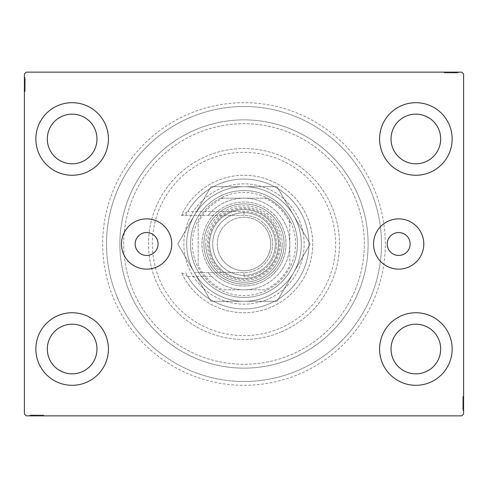 <?xml version="1.0" encoding="UTF-8"?>
<svg xmlns="http://www.w3.org/2000/svg" width="488" height="488" viewBox="0 0 488 488"><rect width="100%" height="100%" fill="white"/><g stroke="black" fill="none" stroke-linecap="round" stroke-linejoin="round"><path stroke-width="0.37" stroke-dasharray="2.44 1.83" d="M410.134 244A11.456 11.456 0 0 0 398.678 232.544A11.456 11.456 0 0 0 387.216 244A11.456 11.456 0 0 0 398.678 255.456A11.456 11.456 0 0 0 410.134 244M135.158 244A11.456 11.456 0 0 1 146.613 232.544A11.456 11.456 0 0 1 158.069 244A11.456 11.456 0 0 1 146.613 255.456A11.456 11.456 0 0 1 135.158 244M423.804 244A25.132 25.132 0 0 0 398.678 218.868A25.132 25.132 0 0 0 373.546 244A25.132 25.132 0 0 0 398.678 269.132A25.132 25.132 0 0 0 423.804 244M171.739 244A25.132 25.132 0 0 0 146.613 218.868A25.132 25.132 0 0 0 121.481 244A25.132 25.132 0 0 0 146.613 269.132A25.132 25.132 0 0 0 171.739 244M385.306 244A141.306 141.306 0 0 0 244 102.694A141.306 141.306 0 0 0 102.694 244A141.306 141.306 0 0 0 244 385.306A141.306 141.306 0 0 0 385.306 244M106.512 244A137.488 137.488 0 0 1 244 106.512A137.488 137.488 0 0 1 381.488 244A137.488 137.488 0 0 1 244 381.488A137.488 137.488 0 0 1 106.512 244A137.488 137.488 0 0 1 244 106.512A137.488 137.488 0 0 1 381.488 244A137.488 137.488 0 0 1 244 381.488A137.488 137.488 0 0 1 106.512 244M35.856 349.024A36.283 36.283 0 0 1 72.139 312.747A36.283 36.283 0 0 1 108.421 349.024A36.283 36.283 0 0 1 72.139 385.306A36.283 36.283 0 0 1 35.856 349.024A36.283 36.283 0 0 1 72.139 312.747A36.283 36.283 0 0 1 108.421 349.024A36.283 36.283 0 0 1 72.139 385.306A36.283 36.283 0 0 1 35.856 349.024A36.283 36.283 0 0 1 72.139 312.747A36.283 36.283 0 0 1 108.421 349.024A36.283 36.283 0 0 1 72.139 385.306A36.283 36.283 0 0 1 35.856 349.024M379.579 138.976A36.283 36.283 0 0 1 415.861 102.694A36.283 36.283 0 0 1 452.144 138.976A36.283 36.283 0 0 1 415.861 175.253A36.283 36.283 0 0 1 379.579 138.976A36.283 36.283 0 0 1 415.861 102.694A36.283 36.283 0 0 1 452.144 138.976A36.283 36.283 0 0 1 415.861 175.253A36.283 36.283 0 0 1 379.579 138.976A36.283 36.283 0 0 1 415.861 102.694A36.283 36.283 0 0 1 452.144 138.976A36.283 36.283 0 0 1 415.861 175.253A36.283 36.283 0 0 1 379.579 138.976M379.579 349.024A36.283 36.283 0 0 1 415.861 312.747A36.283 36.283 0 0 1 452.144 349.024A36.283 36.283 0 0 1 415.861 385.306A36.283 36.283 0 0 1 379.579 349.024A36.283 36.283 0 0 1 415.861 312.747A36.283 36.283 0 0 1 452.144 349.024A36.283 36.283 0 0 1 415.861 385.306A36.283 36.283 0 0 1 379.579 349.024A36.283 36.283 0 0 1 415.861 312.747A36.283 36.283 0 0 1 452.144 349.024A36.283 36.283 0 0 1 415.861 385.306A36.283 36.283 0 0 1 379.579 349.024M35.856 138.976A36.283 36.283 0 0 1 72.139 102.694A36.283 36.283 0 0 1 108.421 138.976A36.283 36.283 0 0 1 72.139 175.253A36.283 36.283 0 0 1 35.856 138.976A36.283 36.283 0 0 1 72.139 102.694A36.283 36.283 0 0 1 108.421 138.976A36.283 36.283 0 0 1 72.139 175.253A36.283 36.283 0 0 1 35.856 138.976A36.283 36.283 0 0 1 72.139 102.694A36.283 36.283 0 0 1 108.421 138.976A36.283 36.283 0 0 1 72.139 175.253A36.283 36.283 0 0 1 35.856 138.976M123.696 244A120.304 120.304 0 0 1 244 123.696A120.304 120.304 0 0 1 364.304 244A120.304 120.304 0 0 1 244 364.304A120.304 120.304 0 0 1 123.696 244A120.304 120.304 0 0 1 244 123.696A120.304 120.304 0 0 1 364.304 244A120.304 120.304 0 0 1 244 364.304A120.304 120.304 0 0 1 123.696 244A120.304 120.304 0 0 1 244 123.696A120.304 120.304 0 0 1 364.304 244A120.304 120.304 0 0 1 244 364.304A120.304 120.304 0 0 1 123.696 244A120.304 120.304 0 0 1 244 123.696A120.304 120.304 0 0 1 364.304 244A120.304 120.304 0 0 1 244 364.304A120.304 120.304 0 0 1 123.696 244M119.877 244A124.123 124.123 0 0 1 244 119.877A124.123 124.123 0 0 1 368.123 244A124.123 124.123 0 0 1 244 368.123A124.123 124.123 0 0 1 119.877 244A124.123 124.123 0 0 1 244 119.877A124.123 124.123 0 0 1 368.123 244A124.123 124.123 0 0 1 244 368.123A124.123 124.123 0 0 1 119.877 244M47.318 138.976A24.827 24.827 0 0 1 72.139 114.149A24.827 24.827 0 0 1 96.966 138.976A24.827 24.827 0 0 1 72.139 163.797A24.827 24.827 0 0 1 47.318 138.976M391.034 349.024A24.827 24.827 0 0 1 415.861 324.203A24.827 24.827 0 0 1 440.682 349.024A24.827 24.827 0 0 1 415.861 373.851A24.827 24.827 0 0 1 391.034 349.024M391.034 138.976A24.827 24.827 0 0 1 415.861 114.149A24.827 24.827 0 0 1 440.682 138.976A24.827 24.827 0 0 1 415.861 163.797A24.827 24.827 0 0 1 391.034 138.976M47.318 349.024A24.827 24.827 0 0 1 72.139 324.203A24.827 24.827 0 0 1 96.966 349.024A24.827 24.827 0 0 1 72.139 373.851A24.827 24.827 0 0 1 47.318 349.024M456.67 72.901L444.507 72.901L457.872 72.901L448.106 72.901L449.54 72.901L449.552 72.139L447.929 72.139L458.043 72.139L447.929 72.139L457.872 72.139L448.106 72.139L449.54 72.139L449.54 72.901L447.929 72.901L447.929 72.139L458.043 72.139L444.507 72.139L457.872 72.139L444.507 72.139L457.872 72.139L444.507 72.139L457.872 72.139L444.507 72.139L457.872 72.139L447.929 72.139L447.929 72.901L457.872 72.901L457.872 72.139L444.507 72.139L458.214 72.139L444.507 72.139L457.872 72.139L444.507 72.139L457.872 72.139L457.872 72.901L453.59 72.901L453.59 72.139L453.59 72.901L457.872 72.901L457.872 72.139L457.872 72.901L444.507 72.901L444.507 72.139L444.507 72.901L458.214 72.901L458.214 72.139L444.159 72.139L458.214 72.139L444.159 72.139L458.214 72.139L444.159 72.139L458.214 72.139L458.214 72.901L456.67 72.901L456.67 72.139M461.691 72.139L26.309 72.139L24.4 74.048L24.4 413.952L26.309 415.861L461.691 415.861L463.6 413.952L463.6 74.048L461.691 72.139M454.578 72.901L444.507 72.901L458.043 72.901L455.816 72.901L456.927 72.901L456.927 72.139L455.816 72.139L458.043 72.139L455.816 72.139L458.043 72.139L455.816 72.139L458.043 72.139L456.927 72.139L456.927 72.901L455.816 72.901L455.816 72.139L455.816 72.901L456.841 72.901L456.841 72.139L445.532 72.139L456.841 72.139L445.532 72.139L456.841 72.139L449.131 72.139L456.841 72.139L456.841 72.901L454.578 72.901L454.578 72.139M31.33 415.099L43.493 415.099L30.128 415.099L39.894 415.099L38.46 415.099L38.448 415.861L40.071 415.861L29.957 415.861L40.071 415.861L30.128 415.861L39.894 415.861L38.46 415.861L38.46 415.099L40.071 415.099L40.071 415.861L29.957 415.861L43.493 415.861L30.128 415.861L43.493 415.861L30.128 415.861L43.493 415.861L30.128 415.861L43.493 415.861L30.128 415.861L40.071 415.861L40.071 415.099L30.128 415.099L30.128 415.861L43.493 415.861L29.786 415.861L43.493 415.861L30.128 415.861L43.493 415.861L30.128 415.861L30.128 415.099L34.41 415.099L34.41 415.861L34.41 415.099L30.128 415.099L30.128 415.861L30.128 415.099L43.493 415.099L43.493 415.861L43.493 415.099L29.786 415.099L29.786 415.861L43.841 415.861L29.786 415.861L43.841 415.861L29.786 415.861L43.841 415.861L29.786 415.861L29.786 415.099L31.33 415.099L31.33 415.861M33.422 415.099L43.493 415.099L29.957 415.099L32.184 415.099L31.073 415.099L31.073 415.861L32.184 415.861L29.957 415.861L32.184 415.861L29.957 415.861L32.184 415.861L29.957 415.861L31.073 415.861L31.073 415.099L32.184 415.099L32.184 415.861L32.184 415.099L31.159 415.099L31.159 415.861L42.468 415.861L31.159 415.861L42.468 415.861L31.159 415.861L38.869 415.861L31.159 415.861L31.159 415.099L33.422 415.099L33.422 415.861M462.837 408.932L462.837 396.762L462.837 410.134L462.837 400.361L462.837 401.801L463.6 401.807L463.6 400.19L463.6 410.304L463.6 400.19L463.6 410.134L463.6 400.361L463.6 401.801L462.837 401.801L462.837 400.19L463.6 400.184L463.6 410.304L463.6 396.762L463.6 410.134L463.6 396.762L463.6 410.134L463.6 396.762L463.6 410.134L463.6 396.762L463.6 410.134L463.6 400.184L462.837 400.19L462.837 410.134L463.6 410.134L463.6 396.762L463.6 410.475L463.6 396.762L463.6 410.134L463.6 396.762L463.6 410.134L462.837 410.134L462.837 405.845L463.6 405.845L462.837 405.845L462.837 410.134L463.6 410.134L462.837 410.134L462.837 396.762L463.6 396.762L462.837 396.762L462.837 410.475L463.6 410.475L463.6 396.421L463.6 410.475L463.6 396.421L463.6 410.475L463.6 396.421L463.6 410.475L462.837 410.475L462.837 408.932L463.6 408.932M462.837 405.528L462.837 396.762L462.837 410.304L462.837 408.078L462.837 409.188L463.6 409.188L463.6 408.078L463.6 410.304L463.6 408.078L463.6 410.304L463.6 408.078L463.6 410.304L463.6 409.188L462.837 409.188L462.837 408.078L463.6 408.078L462.837 408.078L462.837 409.103L463.6 409.103L463.6 397.793L463.6 409.103L463.6 397.793L463.6 409.103L463.6 401.392L463.6 409.103L462.837 409.103L462.837 406.84L463.6 406.84L462.837 406.852L462.837 405.528L463.6 405.528M25.162 79.068L25.162 91.238L25.162 77.867L25.162 87.639L25.162 86.199L24.4 86.193L24.4 87.809L24.4 77.696L24.4 87.809L24.4 77.867L24.4 87.639L24.4 86.199L25.162 86.199L25.162 87.809L24.4 87.816L24.4 77.696L24.4 91.238L24.4 77.867L24.4 91.238L24.4 77.867L24.4 91.238L24.4 77.867L24.4 91.238L24.4 77.867L24.4 87.816L25.162 87.809L25.162 77.867L24.4 77.867L24.4 91.238L24.4 77.525L24.4 91.238L24.4 77.867L24.4 91.238L24.4 77.867L25.162 77.867L25.162 82.155L24.4 82.155L25.162 82.155L25.162 77.867L24.4 77.867L25.162 77.867L25.162 91.238L24.4 91.238L25.162 91.238L25.162 77.525L24.4 77.525L24.4 91.579L24.4 77.525L24.4 91.579L24.4 77.525L24.4 91.579L24.4 77.525L25.162 77.525L25.162 79.068L24.4 79.068M25.162 82.472L25.162 91.238L25.162 77.696L25.162 79.922L25.162 78.812L24.4 78.812L24.4 79.922L24.4 77.696L24.4 79.922L24.4 77.696L24.4 79.922L24.4 77.696L24.4 78.812L25.162 78.812L25.162 79.922L24.4 79.922L25.162 79.922L25.162 78.897L24.4 78.897L24.4 90.207L24.4 78.897L24.4 90.207L24.4 78.897L24.4 86.608L24.4 78.897L25.162 78.897L25.162 81.16L24.4 81.16L25.162 81.148L25.162 82.472L24.4 82.472M25.162 80.093L24.4 80.093M25.162 79.087L24.4 79.087M25.162 91.238L24.4 91.238L25.162 91.238M25.162 83.521L25.162 88.011L25.162 83.521L24.4 83.521L24.4 88.011L24.4 83.521L24.4 88.011L24.4 83.521L25.162 83.521L25.162 88.011L24.4 88.011L25.162 88.011L25.162 83.521L24.4 83.521L25.162 83.521M25.162 77.867L24.4 77.867L25.162 77.867M25.162 81.264L24.4 81.264M25.162 89.316L25.162 77.525L25.162 80.447L24.4 80.447L25.162 80.465L25.162 81.124L24.4 81.124L25.162 81.142L25.162 78.897L25.162 84.558L24.4 84.558L25.162 84.558L25.162 77.525L24.4 77.525L25.162 77.525L25.162 84.491L24.4 84.491L25.162 84.497L25.162 91.579L24.4 91.579L25.162 91.579L25.162 89.316L24.4 89.316M25.162 88.456L25.162 78.897L25.162 87.809L25.162 86.431L24.4 86.425L25.162 86.431L25.162 88.456L24.4 88.456M25.162 88.493L24.4 88.493M25.162 91.579L25.162 84.558L25.162 90.207L24.4 90.207L25.162 90.207L25.162 84.497L24.4 84.491L25.162 84.497L25.162 91.579L24.4 91.579M25.162 88.517L24.4 88.517M25.162 86.785L24.4 86.785M25.162 85.455L24.4 85.455M25.162 81.093L24.4 81.093M25.162 86.199L25.162 78.897L24.4 78.897L25.162 78.897L25.162 84.558L24.4 84.558L25.162 84.558L25.162 77.525L25.162 84.491L25.162 78.897L24.4 78.897L25.162 78.897L25.162 82.716L24.4 82.722L25.162 82.722L25.162 77.696L24.4 77.696L25.162 77.696L25.162 78.812L25.162 77.696L24.4 77.696L25.162 77.696L25.162 78.812L24.4 78.812L25.162 78.812L25.162 79.922L24.4 79.922L25.162 79.922L25.162 77.696L25.162 87.809L24.4 87.809L25.162 87.809L25.162 86.199L24.4 86.199M25.162 87.925L24.4 87.925M25.162 85.077L24.4 85.077M25.162 81.661L24.4 81.661L24.4 84.211L24.4 79.239L24.4 81.661L25.162 81.661M25.162 89.865L24.4 89.865L24.4 79.239L24.4 89.865L25.162 89.865M25.162 87.901L24.4 87.901M25.162 85.577L24.4 85.577M25.162 84.211L24.4 84.211L25.162 84.211M25.162 84.052L24.4 84.052M25.162 79.239L24.4 79.239M25.162 90.207L24.4 90.207M25.162 90.756L24.4 90.756M25.162 84.381L24.4 84.406M25.162 89.487L24.4 89.487M25.162 79.581L24.4 79.581M25.162 82.155L24.4 82.155L25.162 82.155M25.162 86.419L24.4 86.419M25.162 86.608L24.4 86.608L25.162 86.608L25.162 82.716L25.162 86.608L24.4 86.608M25.162 85.29L24.4 85.29M25.162 82.027L24.4 82.027M25.162 80.52L24.4 80.52M25.162 79.019L24.4 79.019M25.162 81.398L24.4 81.398M25.162 82.405L24.4 82.405M25.162 83.741L24.4 83.741M25.162 85.248L24.4 85.248M25.162 87.639L24.4 87.639L25.162 87.639M25.162 87.474L24.4 87.474M25.162 84.503L24.4 84.503M25.162 82.716L24.4 82.716L25.162 82.716M25.162 77.696L25.162 78.812L24.4 78.812L25.162 78.812L25.162 79.922L25.162 77.696L24.4 77.696M462.837 407.907L463.6 407.907M462.837 408.913L463.6 408.913M462.837 396.762L463.6 396.762L462.837 396.762M462.837 404.479L462.837 399.989L462.837 404.479L463.6 404.479L463.6 399.989L463.6 404.479L463.6 399.989L463.6 404.479L462.837 404.479L462.837 399.989L463.6 399.989L462.837 399.989L462.837 404.479L463.6 404.479L462.837 404.479M462.837 410.134L463.6 410.134L462.837 410.134M462.837 406.736L463.6 406.736M462.837 398.684L462.837 410.475L462.837 407.553L463.6 407.553L462.837 407.535L462.837 406.876L463.6 406.876L462.837 406.858L462.837 409.103L462.837 403.442L463.6 403.442L462.837 403.442L462.837 410.475L463.6 410.475L462.837 410.475L462.837 403.509L463.6 403.509L462.837 403.503L462.837 396.421L463.6 396.421L462.837 396.421L462.837 398.684L463.6 398.684M462.837 399.544L462.837 409.103L462.837 400.19L462.837 401.569L463.6 401.575L462.837 401.569L462.837 399.544L463.6 399.544M462.837 399.507L463.6 399.507M462.837 396.421L462.837 403.442L462.837 397.793L463.6 397.793L462.837 397.793L462.837 403.503L463.6 403.509L462.837 403.503L462.837 396.421L463.6 396.421M462.837 399.483L463.6 399.483M462.837 401.215L463.6 401.215M462.837 402.545L463.6 402.545M462.837 406.907L463.6 406.907M462.837 401.801L462.837 409.103L463.6 409.103L462.837 409.103L462.837 403.442L463.6 403.442L462.837 403.442L462.837 410.475L462.837 403.509L462.837 409.103L463.6 409.103L462.837 409.103L462.837 405.284L463.6 405.278L462.837 405.278L462.837 410.304L463.6 410.304L462.837 410.304L462.837 409.188L462.837 410.304L463.6 410.304L462.837 410.304L462.837 409.188L463.6 409.188L462.837 409.188L462.837 408.078L463.6 408.078L462.837 408.078L462.837 410.304L462.837 400.19L463.6 400.19L462.837 400.19L462.837 401.801L463.6 401.801M462.837 400.075L463.6 400.075M462.837 402.923L463.6 402.923M462.837 406.339L463.6 406.339L463.6 403.79L463.6 408.761L463.6 406.339L462.837 406.339M462.837 398.135L463.6 398.135L463.6 408.761L463.6 398.135L462.837 398.135M462.837 400.099L463.6 400.099M462.837 402.423L463.6 402.423M462.837 403.79L463.6 403.79L462.837 403.79M462.837 403.948L463.6 403.948M462.837 408.761L463.6 408.761M462.837 397.793L463.6 397.793M462.837 397.244L463.6 397.244M462.837 403.619L463.6 403.594M462.837 398.513L463.6 398.513M462.837 408.419L463.6 408.419M462.837 405.845L463.6 405.845L462.837 405.845M462.837 401.581L463.6 401.581M462.837 401.392L463.6 401.392L462.837 401.392L462.837 405.284L462.837 401.392L463.6 401.392M462.837 402.71L463.6 402.71M462.837 405.973L463.6 405.973M462.837 407.48L463.6 407.48M462.837 408.981L463.6 408.981M462.837 406.602L463.6 406.602M462.837 405.595L463.6 405.595M462.837 404.259L463.6 404.259M462.837 402.752L463.6 402.752M462.837 400.361L463.6 400.361L462.837 400.361M462.837 400.526L463.6 400.526M462.837 403.497L463.6 403.497M462.837 405.284L463.6 405.284L462.837 405.284M462.837 410.304L462.837 409.188L463.6 409.188L462.837 409.188L462.837 408.078L462.837 410.304L463.6 410.304M32.354 415.099L32.354 415.861M31.348 415.099L31.348 415.861M43.011 415.099L30.128 415.099L43.493 415.099L43.493 415.861L43.493 415.099L43.493 415.861L43.493 415.099L43.493 415.861L43.493 415.099L43.493 415.861L43.493 415.099L43.493 415.861L43.493 415.099L43.493 415.861L43.493 415.099L43.493 415.861L43.493 415.099L43.011 415.099L43.011 415.861M35.783 415.099L40.272 415.099L35.783 415.099L35.783 415.861L40.272 415.861L35.783 415.861L40.272 415.861L35.783 415.861L35.783 415.099L40.272 415.099L40.272 415.861L40.272 415.099L35.783 415.099L35.783 415.861L35.783 415.099M40.718 415.099L29.786 415.099L43.493 415.099L30.128 415.099L30.128 415.861L30.128 415.099L30.128 415.861L30.128 415.099L40.071 415.099L38.68 415.099L38.686 415.861L38.68 415.099L40.718 415.099L40.718 415.861M33.526 415.099L33.526 415.861M32.708 415.099L32.708 415.861M43.841 415.099L33.41 415.099L33.385 415.861L33.404 415.099L31.159 415.099L36.82 415.099L36.82 415.861L36.82 415.099L29.786 415.099L29.786 415.861L29.786 415.099L36.752 415.099L36.752 415.861L36.759 415.099L43.841 415.099L43.841 415.861L43.841 415.099L36.82 415.099L42.468 415.099L42.468 415.861L42.468 415.099L31.159 415.099L31.159 415.861L31.159 415.099L36.82 415.099L36.82 415.861L36.82 415.099L29.786 415.099L36.752 415.099L36.752 415.861L36.759 415.099L43.841 415.099L43.841 415.861M34.733 415.099L34.733 415.861M41.578 415.099L41.578 415.861M40.754 415.099L40.754 415.861M40.772 415.099L40.772 415.861M39.046 415.099L39.046 415.861M37.716 415.099L37.716 415.861M30.128 415.099L30.128 415.861L30.128 415.099M33.355 415.099L33.355 415.861M40.181 415.099L40.181 415.861L37.838 415.861L40.156 415.861L40.156 415.099M37.338 415.099L37.338 415.861M33.922 415.099L33.922 415.861L36.472 415.861L31.5 415.861L33.922 415.861L33.922 415.099M42.127 415.099L42.127 415.861L31.5 415.861L42.127 415.861L42.127 415.099M37.838 415.099L37.838 415.861M36.472 415.099L36.472 415.861L36.472 415.099M36.313 415.099L36.313 415.861M31.5 415.099L31.5 415.861M32.727 415.099L40.071 415.099L31.159 415.099L31.159 415.861L31.159 415.099L32.727 415.099L32.727 415.861M42.468 415.099L42.468 415.861M36.643 415.099L36.643 415.861M41.748 415.099L41.748 415.861M36.649 415.099L36.649 415.861L36.667 415.099M31.842 415.099L31.842 415.861M43.493 415.099L43.493 415.861L43.493 415.099M34.41 415.099L34.41 415.861L34.41 415.099M38.46 415.099L34.983 415.099L38.869 415.099L38.869 415.861L38.869 415.099L34.977 415.099L34.983 415.861L34.983 415.099L29.957 415.099L29.957 415.861L29.957 415.099L31.073 415.099L29.957 415.099L29.957 415.861L29.957 415.099L31.073 415.099L31.073 415.861L31.073 415.099L32.184 415.099L32.184 415.861L32.184 415.099L29.957 415.099L40.071 415.099L40.071 415.861L40.071 415.099L38.46 415.099L38.46 415.861M37.552 415.099L37.552 415.861M34.288 415.099L34.288 415.861M32.781 415.099L32.781 415.861M31.281 415.099L31.281 415.861M33.66 415.099L33.66 415.861M34.666 415.099L34.666 415.861M36.002 415.099L36.002 415.861M37.503 415.099L37.503 415.861M39.894 415.099L39.894 415.861L39.894 415.099M39.735 415.099L39.735 415.861M38.692 415.099L38.692 415.861M36.765 415.099L36.765 415.861M31.159 415.099L34.977 415.099L31.159 415.099M34.977 415.099L34.977 415.861L34.977 415.099M38.869 415.099L38.869 415.861M29.957 415.099L31.073 415.099L31.073 415.861L31.073 415.099L32.184 415.099L29.957 415.099L29.957 415.861M455.646 72.901L455.646 72.139M456.652 72.901L456.652 72.139M444.989 72.901L457.872 72.901L444.507 72.901L444.507 72.139L444.507 72.901L444.507 72.139L444.507 72.901L444.507 72.139L444.507 72.901L444.507 72.139L444.507 72.901L444.507 72.139L444.507 72.901L444.507 72.139L444.507 72.901L444.507 72.139L444.507 72.901L444.989 72.901L444.989 72.139M452.217 72.901L447.728 72.901L452.217 72.901L452.217 72.139L447.728 72.139L452.217 72.139L447.728 72.139L452.217 72.139L452.217 72.901L447.728 72.901L447.728 72.139L447.728 72.901L452.217 72.901L452.217 72.139L452.217 72.901M447.282 72.901L458.214 72.901L444.507 72.901L457.872 72.901L457.872 72.139L457.872 72.901L457.872 72.139L457.872 72.901L447.929 72.901L449.32 72.901L449.314 72.139L449.32 72.901L447.282 72.901L447.282 72.139M454.474 72.901L454.474 72.139M455.292 72.901L455.292 72.139M444.159 72.901L454.59 72.901L454.615 72.139L454.596 72.901L456.841 72.901L451.18 72.901L451.18 72.139L451.18 72.901L458.214 72.901L458.214 72.139L458.214 72.901L451.248 72.901L451.248 72.139L451.241 72.901L444.159 72.901L444.159 72.139L444.159 72.901L451.18 72.901L445.532 72.901L445.532 72.139L445.532 72.901L456.841 72.901L456.841 72.139L456.841 72.901L451.18 72.901L451.18 72.139L451.18 72.901L458.214 72.901L451.248 72.901L451.248 72.139L451.241 72.901L444.159 72.901L444.159 72.139M453.267 72.901L453.267 72.139M446.422 72.901L446.422 72.139M447.246 72.901L447.246 72.139M447.228 72.901L447.228 72.139M448.954 72.901L448.954 72.139M450.284 72.901L450.284 72.139M457.872 72.901L457.872 72.139L457.872 72.901M454.645 72.901L454.645 72.139M447.819 72.901L447.819 72.139L450.162 72.139L447.844 72.139L447.844 72.901M450.662 72.901L450.662 72.139M454.078 72.901L454.078 72.139L451.528 72.139L456.5 72.139L454.078 72.139L454.078 72.901M445.873 72.901L445.873 72.139L456.5 72.139L445.873 72.139L445.873 72.901M450.162 72.901L450.162 72.139M451.528 72.901L451.528 72.139L451.528 72.901M451.687 72.901L451.687 72.139M456.5 72.901L456.5 72.139M455.274 72.901L447.929 72.901L456.841 72.901L456.841 72.139L456.841 72.901L455.274 72.901L455.274 72.139M445.532 72.901L445.532 72.139M451.357 72.901L451.357 72.139M446.252 72.901L446.252 72.139M451.351 72.901L451.351 72.139L451.333 72.901M456.158 72.901L456.158 72.139M444.507 72.901L444.507 72.139L444.507 72.901M453.59 72.901L453.59 72.139L453.59 72.901M449.54 72.901L453.016 72.901L449.131 72.901L449.131 72.139L449.131 72.901L453.023 72.901L453.016 72.139L453.016 72.901L458.043 72.901L458.043 72.139L458.043 72.901L456.927 72.901L458.043 72.901L458.043 72.139L458.043 72.901L456.927 72.901L456.927 72.139L456.927 72.901L455.816 72.901L455.816 72.139L455.816 72.901L458.043 72.901L447.929 72.901L447.929 72.139L447.929 72.901L449.54 72.901L449.54 72.139M450.448 72.901L450.448 72.139M453.712 72.901L453.712 72.139M455.219 72.901L455.219 72.139M456.719 72.901L456.719 72.139M454.34 72.901L454.34 72.139M453.334 72.901L453.334 72.139M451.998 72.901L451.998 72.139M450.497 72.901L450.497 72.139M448.106 72.901L448.106 72.139L448.106 72.901M448.265 72.901L448.265 72.139M449.308 72.901L449.308 72.139M451.235 72.901L451.235 72.139M456.841 72.901L453.023 72.901L456.841 72.901M453.023 72.901L453.023 72.139L453.023 72.901M449.131 72.901L449.131 72.139M458.043 72.901L456.927 72.901L456.927 72.139L456.927 72.901L455.816 72.901L458.043 72.901L458.043 72.139M279.002 328.711A91.659 91.659 0 0 1 159.289 279.002A91.659 91.659 0 0 1 208.998 159.289A91.659 91.659 0 0 1 328.711 208.998A91.659 91.659 0 0 1 279.002 328.711M207.54 155.757A95.477 95.477 0 0 0 155.757 280.46A95.477 95.477 0 0 0 280.46 332.243A95.477 95.477 0 0 1 155.757 280.46A95.477 95.477 0 0 1 207.54 155.757A95.477 95.477 0 0 1 332.243 207.54A95.477 95.477 0 0 1 280.46 332.243A95.477 95.477 0 0 0 332.243 207.54A95.477 95.477 0 0 0 207.54 155.757M223.583 194.584A53.467 53.467 0 0 1 293.416 223.583A53.467 53.467 0 0 1 264.417 293.416A53.467 53.467 0 0 1 194.584 264.417A53.467 53.467 0 0 1 223.583 194.584A53.467 53.467 0 0 1 293.416 223.583A53.467 53.467 0 0 1 264.417 293.416A53.467 53.467 0 0 1 194.584 264.417A53.467 53.467 0 0 1 223.583 194.584M221.034 188.405A60.152 60.152 0 0 1 299.595 221.034A60.152 60.152 0 0 1 266.966 299.595A60.152 60.152 0 0 0 299.595 221.034A60.152 60.152 0 0 0 221.034 188.405A60.152 60.152 0 0 0 188.405 266.966A60.152 60.152 0 0 0 266.966 299.595A60.152 60.152 0 0 1 188.405 266.966A60.152 60.152 0 0 1 221.034 188.405M196.603 129.283A124.123 124.123 0 0 0 129.283 291.397A124.123 124.123 0 0 0 291.397 358.717A124.123 124.123 0 0 0 358.717 196.603A124.123 124.123 0 0 0 196.603 129.283A124.123 124.123 0 0 0 129.283 291.397A124.123 124.123 0 0 0 291.397 358.717A124.123 124.123 0 0 0 358.717 196.603A124.123 124.123 0 0 0 196.603 129.283M191.497 116.931A137.488 137.488 0 0 0 116.931 296.503A137.488 137.488 0 0 0 296.503 371.069A137.488 137.488 0 0 0 371.069 191.497A137.488 137.488 0 0 0 191.497 116.931A137.488 137.488 0 0 0 116.931 296.503A137.488 137.488 0 0 0 296.503 371.069A137.488 137.488 0 0 0 371.069 191.497A137.488 137.488 0 0 0 191.497 116.931M280.472 244A36.472 36.472 0 0 0 244 207.528A36.472 36.472 0 0 0 207.528 244A36.472 36.472 0 0 0 244 280.472A36.472 36.472 0 0 0 280.472 244M208.675 244A35.325 35.325 0 0 1 244 208.675A35.325 35.325 0 0 1 279.325 244A35.325 35.325 0 0 1 244 279.325A35.325 35.325 0 0 1 208.675 244A35.325 35.325 0 0 1 244 208.675A35.325 35.325 0 0 1 279.325 244A35.325 35.325 0 0 1 244 279.325A35.325 35.325 0 0 1 208.675 244M289.829 222.998L289.829 220.381A51.557 51.557 0 0 1 220.381 289.829A51.557 51.557 0 0 1 220.381 198.171L267.619 198.171A51.557 51.557 0 0 1 289.829 220.381L289.829 265.002A50.41 50.41 0 0 1 265.002 289.829L222.998 289.829A50.41 50.41 0 0 1 198.171 265.002L198.171 222.998A50.41 50.41 0 0 1 222.998 198.171L265.002 198.171A50.41 50.41 0 0 1 289.829 222.998L289.829 265.002M190.534 244A53.467 53.467 0 0 0 244 297.466A53.467 53.467 0 0 0 297.466 244A53.467 53.467 0 0 1 244 297.466A53.467 53.467 0 0 1 190.534 244A53.467 53.467 0 0 1 244 190.534A53.467 53.467 0 0 1 297.466 244A53.467 53.467 0 0 0 244 190.534A53.467 53.467 0 0 0 190.534 244A53.467 53.467 0 0 1 244 190.534A53.467 53.467 0 0 1 297.466 244A53.467 53.467 0 0 1 244 297.466A53.467 53.467 0 0 1 190.534 244M222.998 198.171L220.381 198.171A51.557 51.557 0 0 1 267.619 198.171L265.002 198.171M198.171 265.002L198.171 222.998M265.002 289.829L222.998 289.829M198.171 267.619A51.557 51.557 0 0 0 220.381 289.829M289.829 220.381A51.557 51.557 0 0 0 267.619 198.171M220.381 198.171A51.557 51.557 0 0 0 198.171 220.381M267.619 289.829A51.557 51.557 0 0 0 289.829 267.619M211.652 276.464L187.77 276.464A64.922 64.922 0 0 0 308.922 244A64.922 64.922 0 0 0 187.77 211.536L244 211.536A32.464 32.464 0 0 1 276.464 244A32.464 32.464 0 0 1 244 276.464A32.464 32.464 0 0 0 276.464 244A32.464 32.464 0 0 0 244 211.536L211.652 211.536L208.224 215.354A45.829 45.829 0 0 1 275.195 210.426A45.829 45.829 0 0 1 275.195 277.574A45.829 45.829 0 0 1 208.224 272.646L211.652 276.464A45.829 45.829 0 0 0 276.428 276.385A45.829 45.829 0 0 0 276.428 211.615A45.829 45.829 0 0 0 211.652 211.536M181.506 215.354L244 215.354A28.646 28.646 0 0 1 272.646 244A28.646 28.646 0 0 1 244 272.646A28.646 28.646 0 0 0 272.646 244A28.646 28.646 0 0 0 244 215.354L181.506 215.354A68.747 68.747 0 0 1 312.747 244A68.747 68.747 0 0 1 181.506 272.646A68.747 68.747 0 0 0 286.517 298.015A68.747 68.747 0 0 0 286.517 189.984A68.747 68.747 0 0 0 181.506 215.354L187.77 211.536M186.715 244A57.285 57.285 0 0 0 244 301.285A57.285 57.285 0 0 0 301.285 244A57.285 57.285 0 0 1 194.389 272.646L244 272.646L194.389 272.646L177.852 244L210.926 301.285L244 301.285L210.926 301.285L194.389 272.646A57.285 57.285 0 0 1 258.829 188.667A57.285 57.285 0 0 1 301.285 244A57.285 57.285 0 0 0 244 186.715A57.285 57.285 0 0 0 194.389 272.646A57.285 57.285 0 0 1 194.389 215.354A57.285 57.285 0 0 0 186.715 244M278.374 244A34.373 34.373 0 0 1 244 278.374A34.373 34.373 0 0 1 209.626 244A34.373 34.373 0 0 1 244 209.626A34.373 34.373 0 0 1 278.374 244A34.373 34.373 0 0 1 244 278.374A34.373 34.373 0 0 1 209.626 244A34.373 34.373 0 0 1 244 209.626A34.373 34.373 0 0 1 278.374 244A34.373 34.373 0 0 1 244 278.374A34.373 34.373 0 0 1 209.626 244A34.373 34.373 0 0 1 244 209.626A34.373 34.373 0 0 1 278.374 244M282.192 244A38.192 38.192 0 0 1 244 282.192A38.192 38.192 0 0 1 205.808 244A38.192 38.192 0 0 0 244 282.192A38.192 38.192 0 0 0 282.192 244A38.192 38.192 0 0 0 244 205.808A38.192 38.192 0 0 0 205.808 244A38.192 38.192 0 0 1 244 205.808A38.192 38.192 0 0 1 282.192 244M185.733 215.354A64.922 64.922 0 0 1 284.62 193.352A64.922 64.922 0 0 1 284.62 294.648A64.922 64.922 0 0 1 185.733 272.646M187.77 276.464L181.506 272.646M209.273 264.051A40.101 40.101 0 0 0 264.051 278.727A40.101 40.101 0 0 0 278.727 223.949A40.101 40.101 0 0 1 264.051 278.727A40.101 40.101 0 0 1 209.273 264.051A40.101 40.101 0 0 1 223.949 209.273A40.101 40.101 0 0 1 278.727 223.949A40.101 40.101 0 0 0 223.949 209.273A40.101 40.101 0 0 0 209.273 264.051M280.38 222.998A42.011 42.011 0 0 1 265.002 280.38A42.011 42.011 0 0 1 207.62 265.002A42.011 42.011 0 0 0 265.002 280.38A42.011 42.011 0 0 0 280.38 222.998A42.011 42.011 0 0 0 222.998 207.62A42.011 42.011 0 0 0 207.62 265.002A42.011 42.011 0 0 1 222.998 207.62A42.011 42.011 0 0 1 280.38 222.998M220.851 257.365A26.736 26.736 0 0 1 230.635 220.851A26.736 26.736 0 0 1 267.149 230.635A26.736 26.736 0 0 0 230.635 220.851A26.736 26.736 0 0 0 220.851 257.365A26.736 26.736 0 0 0 257.365 267.149A26.736 26.736 0 0 0 267.149 230.635A26.736 26.736 0 0 1 257.365 267.149A26.736 26.736 0 0 1 220.851 257.365A26.736 26.736 0 0 0 257.365 267.149A26.736 26.736 0 0 0 267.149 230.635A26.736 26.736 0 0 1 257.365 267.149A26.736 26.736 0 0 1 220.851 257.365M277.074 301.285L293.611 272.646L277.074 301.285L244 301.285L277.074 301.285L310.148 244L293.611 272.646A57.285 57.285 0 0 1 194.389 272.646A57.285 57.285 0 0 0 244 301.285L277.074 301.285L244 301.285A57.285 57.285 0 0 1 194.389 272.646L210.926 301.285L244 301.285L210.926 301.285L194.389 272.646A57.285 57.285 0 0 1 194.389 215.354L177.852 244L194.389 215.354A57.285 57.285 0 0 1 244 186.715L277.074 186.715L244 186.715A57.285 57.285 0 0 1 293.611 215.354L310.148 244L293.611 215.354A57.285 57.285 0 0 1 244 301.285A57.285 57.285 0 0 0 293.611 272.646L310.148 244L293.611 215.354A57.285 57.285 0 0 1 293.611 272.646L277.074 301.285M244 186.715A57.285 57.285 0 0 1 293.611 215.354L277.074 186.715L210.926 186.715L194.389 215.354A57.285 57.285 0 0 1 293.611 215.354A57.285 57.285 0 0 1 293.611 272.646L310.148 244L293.611 215.354L277.074 186.715L244 186.715A57.285 57.285 0 0 0 194.389 215.354L177.852 244L194.389 272.646L177.852 244L194.389 215.354L210.926 186.715L244 186.715M25.162 82.344L24.4 82.344M25.162 82.21L24.4 82.21M25.162 84.607L24.4 84.607M25.162 83.399L24.4 83.399M462.837 405.656L463.6 405.656M462.837 405.79L463.6 405.79M462.837 403.393L463.6 403.393M462.837 404.601L463.6 404.601M34.605 415.099L34.605 415.861M34.471 415.099L34.471 415.861M36.868 415.099L36.868 415.861M35.661 415.099L35.661 415.861M33.41 415.099L33.41 415.861M453.395 72.901L453.395 72.139M453.529 72.901L453.529 72.139M451.132 72.901L451.132 72.139M452.339 72.901L452.339 72.139M454.59 72.901L454.59 72.139M244 276.464L244 272.646L244 276.464M244 211.536L244 215.354L244 211.536M271.121 228.341A31.317 31.317 0 0 0 228.341 216.879A31.317 31.317 0 0 0 216.879 259.659A31.317 31.317 0 0 1 228.341 216.879A31.317 31.317 0 0 1 271.121 228.341A31.317 31.317 0 0 1 259.659 271.121A31.317 31.317 0 0 1 216.879 259.659A31.317 31.317 0 0 0 259.659 271.121A31.317 31.317 0 0 0 271.121 228.341"/><path stroke-width="0.73" d="M410.134 244A11.456 11.456 0 0 0 398.678 232.544A11.456 11.456 0 0 0 387.216 244A11.456 11.456 0 0 0 398.678 255.456A11.456 11.456 0 0 0 410.134 244M158.069 244A11.456 11.456 0 0 0 146.613 232.544A11.456 11.456 0 0 0 135.158 244A11.456 11.456 0 0 0 146.613 255.456A11.456 11.456 0 0 0 158.069 244M423.804 244A25.132 25.132 0 0 0 398.678 218.868A25.132 25.132 0 0 0 373.546 244A25.132 25.132 0 0 0 398.678 269.132A25.132 25.132 0 0 0 423.804 244M171.739 244A25.132 25.132 0 0 0 146.613 218.868A25.132 25.132 0 0 0 121.481 244A25.132 25.132 0 0 0 146.613 269.132A25.132 25.132 0 0 0 171.739 244M35.856 349.024A36.283 36.283 0 0 1 72.139 312.747A36.283 36.283 0 0 1 108.421 349.024A36.283 36.283 0 0 1 72.139 385.306A36.283 36.283 0 0 1 35.856 349.024M379.579 138.976A36.283 36.283 0 0 1 415.861 102.694A36.283 36.283 0 0 1 452.144 138.976A36.283 36.283 0 0 1 415.861 175.253A36.283 36.283 0 0 1 379.579 138.976M379.579 349.024A36.283 36.283 0 0 1 415.861 312.747A36.283 36.283 0 0 1 452.144 349.024A36.283 36.283 0 0 1 415.861 385.306A36.283 36.283 0 0 1 379.579 349.024M35.856 138.976A36.283 36.283 0 0 1 72.139 102.694A36.283 36.283 0 0 1 108.421 138.976A36.283 36.283 0 0 1 72.139 175.253A36.283 36.283 0 0 1 35.856 138.976M47.318 138.976A24.827 24.827 0 0 1 72.139 114.149A24.827 24.827 0 0 1 96.966 138.976A24.827 24.827 0 0 1 72.139 163.797A24.827 24.827 0 0 1 47.318 138.976M391.034 349.024A24.827 24.827 0 0 1 415.861 324.203A24.827 24.827 0 0 1 440.682 349.024A24.827 24.827 0 0 1 415.861 373.851A24.827 24.827 0 0 1 391.034 349.024M391.034 138.976A24.827 24.827 0 0 1 415.861 114.149A24.827 24.827 0 0 1 440.682 138.976A24.827 24.827 0 0 1 415.861 163.797A24.827 24.827 0 0 1 391.034 138.976M47.318 349.024A24.827 24.827 0 0 1 72.139 324.203A24.827 24.827 0 0 1 96.966 349.024A24.827 24.827 0 0 1 72.139 373.851A24.827 24.827 0 0 1 47.318 349.024M461.691 72.139L26.309 72.139L24.4 74.048L24.4 413.952L26.309 415.861L461.691 415.861L463.6 413.952L463.6 74.048L461.691 72.139"/></g></svg>
